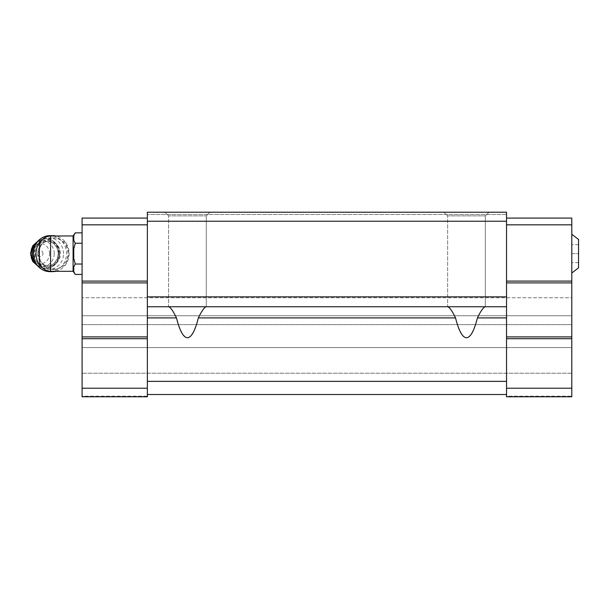 <?xml version="1.0" encoding="UTF-8"?>
<svg xmlns="http://www.w3.org/2000/svg" width="609" height="609" viewBox="0 0 609 609"><rect width="100%" height="100%" fill="white"/><g stroke="black" fill="none" stroke-linecap="round" stroke-linejoin="round"><path stroke-width="0.46" stroke-dasharray="3.04 2.28" d="M578.55 267.815L578.55 239.459M39.334 260.051L39.334 247.224M50.585 238.591L42.105 243.798L40.826 245.853C38.786 251.075 38.786 256.267 40.826 261.421L42.105 263.476L50.585 268.683L56.188 269.391L65.848 264.808L69.198 253.626L65.841 242.458L56.188 237.891L50.585 238.591L50.585 235.972M73.088 271.302L73.088 235.972M506.536 388.215L506.536 396.185L571.798 396.185L506.536 396.185L506.536 396.771L571.798 396.771L571.798 373.233L571.798 396.771L571.798 388.215L506.536 388.215L506.536 218.083L506.536 394.518L506.536 317.906L477.418 317.906C480.699 311.108 483.302 307.385 485.213 306.753L506.536 306.753L506.536 317.906M485.213 306.753L506.536 306.753L506.536 212.229L506.536 214.482L506.536 212.229L506.536 214.482L506.536 212.229L147.355 212.229L147.355 396.185L147.355 338.711L147.355 394.518L506.536 394.518L147.355 394.518L506.536 394.518L506.536 396.771L506.536 394.518M447.737 306.753L206.154 306.753L447.737 306.753C449.64 307.378 452.243 311.1 455.54 317.906C462.832 344.131 470.125 344.131 477.418 317.906M168.678 306.753L147.355 306.753L168.678 306.753C170.581 307.378 173.177 311.1 176.473 317.906C183.766 344.131 191.059 344.131 198.351 317.906C201.64 311.108 204.236 307.385 206.154 306.753M447.623 306.753L485.327 306.753L447.623 306.753L447.623 215.883L485.327 215.883L447.623 215.883L485.327 215.883L447.623 215.883L443.969 212.229L488.981 212.229L443.969 212.229L488.981 212.229L443.969 212.229L447.623 215.883L447.623 306.753M168.564 306.753L206.261 306.753L168.564 306.753L168.564 215.883L206.261 215.883L168.564 215.883L206.261 215.883L168.564 215.883L164.91 212.229L209.922 212.229L164.91 212.229L209.922 212.229L164.91 212.229L168.564 215.883L168.564 306.753M147.355 388.215L82.093 388.215L82.093 396.771L147.355 396.771L82.093 396.771L82.093 396.185L147.355 396.185L147.355 396.771L147.355 396.185L82.093 396.185L82.093 297.748L82.093 396.771L147.355 396.771L147.355 394.518M571.798 373.233L82.093 373.233L571.798 373.233L571.798 347.572L82.093 347.572L571.798 347.572L571.798 324.62L82.093 324.62L571.798 324.62L571.798 315.751L82.093 315.751L571.798 315.751L571.798 297.748L82.093 297.748L571.798 297.748L571.798 373.233M506.536 306.753L147.355 306.753M506.536 296.849L147.355 296.849M506.536 221.234L147.355 221.234M506.536 212.229L147.355 212.229L506.536 212.229M506.536 214.482L147.355 214.482L506.536 214.482M147.355 336.906L147.355 218.083L147.355 336.906L82.093 336.906L82.093 282.896L147.355 282.896M571.798 396.771L506.536 396.771L571.798 396.771M571.798 388.215L571.798 338.711L506.536 338.711M571.798 338.711L571.798 336.906L506.536 336.906M571.798 336.906L571.798 282.896L506.536 282.896M571.798 282.896L571.798 281.092L506.536 281.092M571.798 281.092L571.798 224.835L506.536 224.835M571.798 224.835L571.798 218.083L506.536 218.083M571.798 253.641L571.798 234.282L571.798 272.992L571.798 244.635L571.798 253.641L578.55 253.641L571.798 253.641M82.093 388.215L82.093 338.711L147.355 338.711M82.093 338.711L82.093 336.906M82.093 282.896L82.093 281.092L147.355 281.092M82.093 281.092L82.093 224.835L147.355 224.835M82.093 224.835L82.093 218.083L147.355 218.083M82.093 264.032L82.093 232.851L82.093 274.431L82.093 264.032L75.272 264.032L73.765 258.429L73.765 248.845M82.093 243.242L75.272 243.242L73.765 240.441L73.765 235.653L73.765 240.441L73.765 235.653L75.272 232.851M73.765 266.833L73.765 271.629L73.765 266.833L73.765 271.629L75.272 274.431M40.826 245.853A15.75 14.502 90 0 0 39.334 249.956M39.334 257.325A15.75 14.502 90 0 0 40.826 261.421M42.105 263.476A15.75 14.502 90 0 0 53.432 269.391A15.75 14.502 90 0 0 67.934 253.641A15.75 14.502 90 0 0 53.432 237.883A15.75 14.502 90 0 0 42.105 243.798M42.98 253.641A2.976 2.74 90 0 0 38.869 251.06A2.976 2.74 90 0 0 38.869 256.214A2.976 2.74 90 0 0 42.98 253.641M49.565 253.641A10.125 9.325 90 0 0 35.581 244.871A10.125 9.325 90 0 0 35.581 262.41A10.125 9.325 90 0 0 49.565 253.641M60.428 253.641A12.378 11.396 90 0 0 49.032 241.263A12.378 11.396 90 0 0 37.644 253.641A12.378 11.396 90 0 0 49.032 266.019A12.378 11.396 90 0 0 60.428 253.641M63.534 253.641A15.75 14.502 90 0 0 41.785 239.999A15.75 14.502 90 0 0 41.785 267.282A15.75 14.502 90 0 0 63.534 253.641M49.946 271.644A18.004 16.572 90 0 0 66.518 253.641A18.004 16.572 90 0 0 49.946 235.637M55.746 271.302A18.004 16.572 90 0 0 69.121 253.641A18.004 16.572 90 0 0 55.746 235.972M48.659 236.14A18.004 16.572 90 0 0 42.912 238.994M42.912 268.28A18.004 16.572 90 0 0 48.659 271.142M578.55 244.635L571.798 244.635L578.55 244.635M578.55 262.639L571.798 262.639L578.55 262.639M50.585 271.302L50.585 268.683M176.473 317.906L147.355 317.906M455.54 317.906L198.351 317.906M54.224 253.641A12.888 11.868 90 0 0 36.426 242.473A12.888 11.868 90 0 0 36.426 264.801A12.888 11.868 90 0 0 54.224 253.641M37.758 265.844A14.852 13.672 90 0 0 45.553 268.493A14.852 13.672 90 0 0 59.225 253.641A14.852 13.672 90 0 0 45.553 238.789A14.852 13.672 90 0 0 37.758 241.438M37.149 265.075A14.852 13.672 90 0 0 45.865 268.493A14.852 13.672 90 0 0 59.537 253.641A14.852 13.672 90 0 0 45.865 238.789A14.852 13.672 90 0 0 37.149 242.199M58.822 253.641A13.505 12.431 90 0 0 40.179 241.948A13.505 12.431 90 0 0 40.179 265.334A13.505 12.431 90 0 0 58.822 253.641M58.228 253.641A12.378 11.396 90 0 0 46.832 241.263A12.378 11.396 90 0 0 35.444 253.641A12.378 11.396 90 0 0 46.832 266.019A12.378 11.396 90 0 0 58.228 253.641M206.261 215.883L206.261 306.753L206.261 215.883L209.922 212.229L206.261 215.883M485.327 215.883L485.327 306.753L485.327 215.883L488.981 212.229L485.327 215.883M53.432 269.391L56.188 269.391M53.432 237.883L56.188 237.883M38.717 266.879L45.865 268.493C54.239 267.61 58.837 262.662 59.652 253.641C58.837 244.62 54.239 239.664 45.865 238.789L38.717 240.395M49.032 241.263L46.832 241.263C50.928 240.776 57.817 244.947 58.137 253.641C57.817 262.327 50.928 266.506 46.832 266.019L49.032 266.019"/><path stroke-width="0.91" d="M571.798 234.282L578.55 239.459L578.55 267.815L571.798 272.992M73.088 271.302L73.088 235.972L50.585 235.972C43.749 236.642 39.996 240.388 39.334 247.224L39.334 260.051C39.996 266.887 43.749 270.64 50.585 271.302L73.088 271.302L75.272 274.431L82.093 274.431M506.536 221.234L147.355 221.234L147.355 212.229L506.536 212.229L506.536 396.771L571.798 396.771L571.798 388.215L506.536 388.215M485.213 306.753C483.302 307.385 480.707 311.1 477.418 317.906C474.129 330.938 470.483 337.553 466.479 337.751C462.467 337.553 458.821 330.938 455.54 317.906C452.236 311.1 449.64 307.378 447.737 306.753M206.154 306.753C204.251 307.378 201.648 311.1 198.351 317.906C195.07 330.938 191.424 337.553 187.412 337.751C183.408 337.553 179.762 330.938 176.473 317.906C173.192 311.108 170.589 307.385 168.678 306.753M176.473 317.906L147.355 317.906L147.355 221.234M506.536 296.849L147.355 296.849M506.536 306.753L147.355 306.753M147.355 317.906L147.355 396.771L82.093 396.771L82.093 388.215L147.355 388.215M506.536 381.356L147.355 381.356M506.536 394.518L147.355 394.518M506.536 218.083L571.798 218.083L571.798 388.215M571.798 338.711L506.536 338.711M571.798 224.835L506.536 224.835M571.798 281.092L506.536 281.092M571.798 282.896L506.536 282.896M571.798 336.906L506.536 336.906M147.355 218.083L82.093 218.083L82.093 338.711L147.355 338.711M82.093 338.711L82.093 388.215M82.093 224.835L147.355 224.835M82.093 281.092L147.355 281.092M82.093 282.896L147.355 282.896M82.093 336.906L147.355 336.906M73.088 235.972L75.272 232.851L73.765 235.653L73.765 240.441L75.272 243.242L73.765 248.845L73.765 258.429L75.272 264.032L82.093 264.032M73.765 266.833L75.272 264.032L73.765 266.833L73.765 271.629L75.272 274.431M73.765 248.845L75.272 243.242L82.093 243.242M75.272 232.851L82.093 232.851M39.334 249.956A15.75 14.502 90 0 0 39.334 257.325M55.746 235.972A18.004 16.572 90 0 0 52.549 235.637L49.946 235.637A18.004 16.572 90 0 0 33.373 253.641A18.004 16.572 90 0 0 49.946 271.644L52.549 271.644A18.004 16.572 90 0 0 55.746 271.302M52.549 235.637A18.004 16.572 90 0 0 48.659 236.14M42.912 238.994A18.004 16.572 90 0 0 38.146 244.742A18.004 16.572 90 0 0 42.912 268.28M48.659 271.142A18.004 16.572 90 0 0 52.549 271.644M50.585 235.972L50.585 271.302M506.536 317.906L477.418 317.906M455.54 317.906L198.351 317.906M37.758 241.438A14.852 13.672 90 0 0 37.758 265.844M37.149 242.199A14.852 13.672 90 0 0 37.149 265.075M38.717 240.395L32.688 245.861L30.45 253.641L32.688 261.413L38.717 266.879"/></g></svg>
